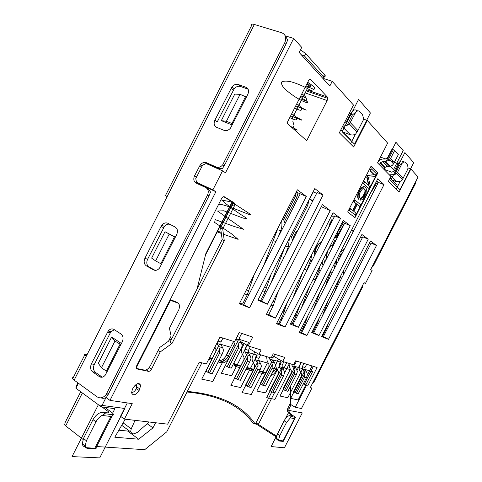 <?xml version="1.0" encoding="UTF-8"?>
<svg xmlns="http://www.w3.org/2000/svg" width="482" height="482" viewBox="0 0 482 482"><rect width="100%" height="100%" fill="white"/><g stroke="black" fill="none" stroke-linecap="round" stroke-linejoin="round"><path stroke-width="0.72" d="M407.977 167.917L410.875 169.007L418.057 177.008L370.694 269.558L372.092 270.486L365.434 283.488L364.012 282.621L310.215 387.757L311.866 388.179L301.461 408.507L295.243 407.284L306.287 385.696L307.618 386.04L317.09 367.525L295.659 360.813L293.634 364.772L282.687 361.476L284.766 357.409L273.264 353.806L271.125 357.987L258.9 354.3L261.099 349.998L248.212 345.968L240.572 341.485M297.039 370.297L301.027 362.494M363.94 282.765L365.434 283.488M257.261 423.684L256.737 424.347L253.158 423.359L254.478 422.967L257.261 423.684L276.517 436.089M290.351 403.241L287.917 408.001C286.965 410.345 287.411 412.243 289.242 413.677L292.682 416.147L289.778 415.659C287.923 415.707 286.031 417.424 284.109 420.816L277.379 433.963L276.27 438.801L278.18 440.44M256.737 424.347L276.307 436.933M276.192 438.162L278.62 439.747L278.988 440.964L283.211 441.422L283.44 440.958L283.091 440.867L294.496 418.587L295.514 417.382L290.61 413.918C288.778 412.49 288.338 410.598 289.278 408.26L291.086 404.729M295.514 417.382L291.411 416.683L286.561 422.365L279.819 435.541L278.62 439.747M312.173 383.937L313.878 382.148L362.392 287.344L362.856 284.88M371.664 267.667L373.411 265.811L415.49 183.582L416.201 180.63M254.478 422.967C241.325 404.778 218.948 394.27 187.341 391.432M253.158 423.359C240.12 405.428 218.081 394.981 187.046 392.011M321.813 241.199L328.742 227.625M208.61 359.494L211.49 360.241M218.171 361.976L221.901 362.946C224.642 363.157 227.239 361.126 229.697 356.849L235.12 346.203M270.848 375.502C272.963 375.026 274.927 373.152 276.728 369.881L277.042 369.266M243.271 343.07L242.205 345.154M234.095 362.591L234.071 362.826C233.933 364.91 234.505 366.151 235.788 366.549L239.831 367.603M246.013 369.206L252.797 370.965M258.744 372.514L265.04 374.146M337.677 234.704L336.099 237.795M334.815 240.307L332.893 244.073M325.26 259.021L324.187 263.311M308.932 200.048L307.823 205.109L291.598 236.951M274.457 234.83L275.62 234.897M298.021 192.86L296.864 197.162L284.488 221.455M125.26 419.201L114.788 437.204L138.683 439.21L152.963 427.871L155.566 422.744M201.892 362.838L166.778 431.812L144.702 449.688L96.659 446.531M112.607 413.176L114.891 408.682L101.286 406.874L105.974 397.632M248.212 345.968L252.731 337.105L239.186 332.55L234.535 341.69L219.997 337.135L206.338 363.952L199.229 362.175L167.676 424.16L124.392 419.099L120.536 416.285L127.326 402.916M95.743 448.356L85.663 447.633L87.308 448.411L96.081 448.953L95.743 448.356L111.987 416.352M96.141 448.736L95.942 447.947M80.723 391.764L64.962 422.859C63.413 423.178 63.66 424.19 65.697 425.889L83.025 439.439M108.034 412.935L108.601 411.815L109.059 413.026L102.943 412.303C99.184 412.345 95.876 414.791 93.02 419.641L83.476 438.457L82.271 443.832C82.573 445.693 83.597 446.718 85.344 446.892M85.663 447.633L85.175 446.115L86.392 440.729L95.966 421.864C97.478 419.015 99.491 416.876 102.003 415.43L110.92 416.49L111.999 416.346L113.427 414.791L104.907 413.749L102.003 415.43M108.601 411.815L101.997 406.971M313.607 93.448L313.631 92.49M87.055 354.553L85.115 354.216C84.085 354.192 83.916 354.577 84.609 355.373L85.585 355.583M276.059 364.067L275.451 365.254M265.883 372.496L259.599 370.833M253.665 369.266L246.892 367.477M240.729 365.85L234.366 364.169M233.469 341.605L226.57 355.144C224.467 358.807 222.238 360.542 219.888 360.349L219.111 360.144M212.435 358.379L209.562 357.62M128.887 430.607L127.652 431.053L118.861 430.203M127.652 431.053L138.683 439.21M147.197 423.732L152.963 427.871M316.644 193.354L313.137 191.806M313.282 191.914L309.613 199.108L312.589 201.319M248.766 294.857L247.495 294.315M314.15 332.038L313.252 331.676M304.04 327.953L303.094 327.573M282.121 319.108L281.06 318.68M334.074 217.298L331.688 215.526M306.901 335.514L299.232 332.544L377.834 178.671L384.003 184.648L378.394 182.413L301.654 332.628L306.901 335.514L384.003 184.648M377.852 183.473L376.816 183.058M370.489 193.053L377.605 181.66L376.737 180.822M344.66 223.214L350.263 225.69L343.244 220.395L290.297 324.091L298.364 327.308L293.002 324.386L344.66 223.214L342.328 222.184M285.043 327.049L276.475 323.729L333.104 212.749L340.533 218.352L334.821 215.84L279.596 324.043L285.043 327.049L340.533 218.352M278.71 323.295L279.699 323.844M276.861 322.976L278.536 323.627L282.82 315.24L281.157 314.553M281.825 319.68L280.831 319.138M293.092 324.217L292.146 323.699M290.634 323.434L292.002 323.982L296.171 315.818L294.815 315.246M301.744 332.453L300.852 331.959M299.593 331.827L300.702 332.261L304.757 324.314L303.666 323.862M106.088 397.578L109.98 400.385L132.249 403.639L124.392 419.099M109.98 400.385L215.888 191.728L212.875 189.878L222.545 170.821L225.498 172.785L293.689 38.433L285.663 35.987M410.875 169.007L399.084 192.065L388.353 181.419L390.896 176.442L377.539 162.862L387.624 143.1L367.266 120.416L353.692 147.034L339.334 132.791L353.475 105.046L332.2 81.344L329.821 86.013L299.153 52.454L301.726 47.393L293.689 38.433M275.373 318.126L266.335 314.517L322.368 204.651L330.236 210.586L275.373 318.126L268.763 314.499M221.563 198.566L136.587 365.934L136.147 367.814L137.039 368.959L148.462 371.351C149.583 371.411 150.589 370.67 151.487 369.134L160.217 351.95L172.026 343.431L170.032 342.178L222.166 239.602L220.599 227.89L232.914 203.29L234.752 204.145L234.107 202.771L224.443 196.837C223.437 196.433 222.479 197.005 221.563 198.566M220.599 227.89L222.72 228.938L224.263 240.657L172.026 343.431M222.72 228.938L234.246 206.254L234.752 204.145M311.721 332.646L361.904 234.469L368.212 239.223L318.964 335.538L311.721 332.646M306.299 196.445L249.555 307.811L239.361 303.738L297.382 189.812L306.299 196.445L300.232 193.818L243.79 304.624L249.555 307.811M306.697 140.702L327.139 100.533L327.7 98.316L327.29 96.948L310.902 79.62C310.101 79.012 309.269 79.446 308.408 80.922L286.941 123.151L306.697 140.702M323.061 195.029L314.788 188.564L257.906 300.184L267.396 304.214L323.061 195.029L317.09 192.481L261.708 301.136L267.396 304.214M377.858 172.863L354.957 217.695L347.685 211.966L371.068 166.163L377.858 172.863L377.472 172.713L354.625 217.436M132.381 389.36L131.568 392.83C133.165 396.053 135.677 395.282 139.105 390.51L140.702 385.504C139.153 382.25 136.647 383.009 133.177 387.793L132.381 389.36M350.263 225.69L298.364 327.308M376.502 245.477L328.483 339.346L321.608 336.599L370.513 240.958L376.502 245.477L371.212 243.109L323.404 336.587L328.483 339.346M311.866 388.179L310.432 387.335M295.243 407.284L290.327 404.259L290.7 385.805M323.476 336.448L322.669 336.008M307.365 375.153L312.071 365.952M303.274 383.913L306.287 385.696M371.074 243.38L369.616 242.723M302.865 328.025L303.756 328.507M368.212 239.223L362.819 236.819L313.794 332.731L318.964 335.538M312.041 332.026L312.896 332.369L316.849 324.633L316.005 324.272M321.916 335.99L322.548 336.243L326.41 328.706L325.784 328.435M362.133 238.162L360.602 237.024M353.276 231.577L351.486 230.245M353.674 230.806L351.655 229.914M380.497 157.06L385.714 159.03M389.016 160.277L393.68 162.03M394.397 162.301L398.132 163.711M392.059 179.937L396.433 181.648L401.084 181.148L402.416 179.485L407.76 169.212L408.019 167.326L407.398 164.724L405.338 162.422C404.579 161.669 403.548 161.904 402.247 163.139L399.277 165.675L397.403 164.965L394.053 171.375L391.511 172.146L383.979 169.242M389.317 174.833L394.734 174.568L399.277 165.675M390.113 177.972L397.204 185.13M367.266 120.416L363.398 119.054M350.504 113.848L349.215 113.397M357.481 130.146L356.704 131.664M355.415 134.201L350.486 143.859M332.2 81.344L323.844 78.584M310.378 85.706L311.77 85.989M207.055 163.958L208.845 164.284L218.653 168.628L216.31 167.061C218.581 167.857 220.708 167.115 222.69 164.844L284.627 43.097C286.718 37.994 285.754 34.547 281.735 32.764L254.345 24.462C251.749 23.763 250.839 24.118 251.598 25.546L165.489 195.541M165.983 195.981L165.422 195.668C164.615 195.198 164.657 195.168 165.555 195.572C166.398 196.15 166.519 197.295 165.916 199.018L87.417 353.981L87.049 354.559L84.609 355.373M78.433 383.25L75.909 388.227L76.09 386.45L77.903 382.865M84.561 355.312L73.312 377.514C71.776 377.647 72.059 378.521 74.162 380.141L97.075 396.813C100.196 398.71 103.184 397.993 106.046 394.668L207.501 195.102C208.905 191.679 208.357 189.191 205.874 187.631L196.132 183.106C193.704 181.569 193.18 179.129 194.571 175.773L196.572 177.015M223.491 163.585L224.889 164.537L285.85 44.41L287.73 39.958L285.079 35.572M101.003 397.837C102.732 398.572 104.504 398.439 106.317 397.451L107.914 394.963L106.046 394.668M107.07 393.029L108.799 393.3L208.941 195.963L210.544 192.059L208.272 189.095L206.603 188.076M218.653 168.628L222.527 168.447L224.889 164.537M214.888 120.199C213.508 123.531 214.056 125.892 216.52 127.284L224.184 130.399C226.438 131.11 228.546 130.345 230.517 128.098L247.808 94.352C249.194 90.971 248.604 88.628 246.031 87.314L238.21 84.495C235.987 83.886 233.909 84.669 231.975 86.862L214.888 120.199L217.201 121.964L234.21 88.784C236.132 86.609 238.204 85.826 240.422 86.441L248.122 89.218M155.09 270.354L148.95 266.877C146.661 265.166 146.209 262.648 147.582 259.322L164.41 226.45C166.079 224.498 167.917 223.793 169.917 224.335M102.286 377.177L95.466 372.375C93.309 370.423 92.924 367.778 94.303 364.44L110.264 332.954L110.999 331.785L114.355 329.688M216.31 167.061L206.471 162.717C204.266 161.946 202.199 162.663 200.271 164.862L194.571 175.773M161.048 226.45L144.937 258.225C143.558 261.569 144.01 264.1 146.305 265.817L153.463 269.872C155.608 270.866 157.644 270.257 159.566 268.04L176.677 234.601C178.069 231.203 177.569 228.685 175.177 227.046L167.869 223.274C165.742 222.395 163.729 223.033 161.844 225.196L161.048 226.45L163.615 227.697M120.958 333.972L114.035 329.477C111.987 328.387 110.041 328.905 108.185 331.044L91.411 363.856C90.02 367.206 90.405 369.863 92.568 371.827L99.34 376.605C101.401 377.816 103.377 377.322 105.263 375.135L122.241 341.919C123.645 338.509 123.217 335.864 120.958 333.972M108.799 393.3L107.914 394.963M245.7 96.418L231.963 123.494L226.407 121.289L240.072 94.345L246.435 97.057M240.072 94.345L234.764 94.117L221.316 120.645L226.407 121.289M232.258 125.007L221.316 120.645M231.963 123.494L232.722 124.091M215.888 191.728L199.608 184.166L196.542 182.298L195.758 178.629L202.542 165.242L206.061 163.518L222.545 170.821M75.909 388.227L101.286 406.874M161.681 264.16L155.62 260.907L151.637 258.105L165.007 231.734L175.37 237.168M107.317 371.345L106.359 371.158L101.449 367.742L98.316 363.301L111.625 337.045L121.44 343.503M212.875 189.878L196.542 182.298M149.173 421.997L137.352 432.366L133.863 433.89L132.309 433.746L130.598 431.866L131.225 428.823L135.056 420.346M292.773 121L294.074 125.772L292.773 128.333M243.904 304.407L242.717 303.75M239.741 303.003L242.53 304.124L247.2 294.954L244.434 293.779M248.531 295.315L247.332 294.671M260.672 300.376L261.786 300.979M258.183 299.635L260.533 300.635L265.07 291.743L262.744 290.688M266.691 313.818L268.697 314.626L273.101 305.992L271.119 305.148M330.236 210.586L321.325 206.694M312.969 200.566L309.613 199.108M296.225 192.083L300.232 193.818M278.301 291.062L273.101 305.992M284.567 247.862L271.065 282.783M285.091 255.261L288.387 246.748L289.363 238.451M290.76 235.704L292.719 240.301M278.367 227.155L263.732 265.474M271.125 274.24L265.07 291.743M278.325 236.831L280.747 230.589C281.994 227.263 282.259 224.034 281.554 220.901M282.548 218.948L283.555 219.599L285.139 223.443M283.555 219.599L282.904 218.244M254.219 274.577L247.2 294.954M340.792 129.935L350.98 140.16M316.626 93.52L316.602 94.478M347.142 125.272L352.396 114.957L355.855 112.041L349.426 124.043L347.142 125.272L342.654 126.272M344.461 122.735L346.438 121.651L350.306 114.222C352.607 110.251 354.716 109.004 356.626 110.48L357.909 110.926M355.855 112.041C357.439 110.697 358.741 110.541 359.753 111.565L362.506 114.638L363.452 118.15L363.235 120.169L357.909 130.604L355.632 134.068L352.993 135.05L350.414 134.797L342.443 126.688M342.871 132.02L350.414 134.797M308.39 87.411L308.01 87.278M306.95 83.79L310.342 86.862L310.914 86.278L307.323 83.055M300.117 97.231C304.256 99.455 306.853 101.148 307.926 102.292C307.865 102.955 306.197 102.594 302.913 101.208C296.93 98.37 290.893 94.285 284.808 88.947C282.211 86.145 281.139 83.838 281.59 82.012C283.488 80.91 286.591 80.825 290.899 81.753C298.153 83.705 307.022 87.893 310.914 90.64L314.005 89.477L314.704 87.567C312.131 85.26 309.793 83.519 307.685 82.344M232.113 201.874L205.838 253.586L197.018 289.079M223.678 196.692L231.963 201.765L232.914 203.29M175.87 301.792L170.242 299.641M172.098 338.111L168.911 340.394M169.983 300.159L178.28 303.202L179.828 305.648L178.912 309.54L169.435 328.188L171.104 336.075L168.501 341.202L159.578 347.594L150.378 365.693C148.872 368.387 147.052 369.881 144.937 370.182L136.328 368.423M169.911 300.298L170.447 300.437L136.177 368.007M136.4 368.537L137.039 368.959M158.066 350.571L160.217 351.95M224.263 240.657L222.166 239.602M308.715 85.892L292.441 117.903L292.255 119.156M249.308 348.661L258.9 354.3M273.716 356.246L282.687 361.476M313.378 366.362L304.317 384.082L307.618 386.04M304.317 384.082L303.317 383.823M288.989 363.374L289.604 367.796L291.242 370.477L291.297 372.785L282.91 389.185L285.953 390.848L287.893 391.294L296.249 374.954L297.358 371.67L296.581 369.351L294.942 366.694L294.888 364.41L296.575 361.102M291.803 364.223L292.08 365.838L293.731 368.519L294.508 370.851L284.609 390.215M285.953 390.848L294.345 374.43L294.508 370.851M301.166 362.542L299.804 365.211C298.894 367.163 298.942 369.025 299.943 370.809L301.563 373.423L301.624 375.671L293.448 391.655L296.418 393.276L298.262 393.704L306.407 377.78L307.474 374.574L306.703 372.309L305.082 369.712L305.022 367.483L306.673 364.265M303.967 363.416L302.31 366.663L302.371 368.905L303.997 371.52L304.769 373.797L295.117 392.661M296.418 393.276L304.6 377.279L304.769 373.797M278.463 359.012L276.56 362.747C275.596 364.796 275.632 366.76 276.662 368.634L278.319 371.387L278.361 373.755L269.757 390.601L272.866 392.306L274.927 392.758L283.5 375.984L284.663 372.604L283.88 370.23L282.223 367.495L282.175 365.151L283.874 361.831M281.06 360.524L279.15 364.265L279.192 366.627L280.861 369.381L281.645 371.773L271.487 391.655M272.866 392.306L281.482 375.442L281.645 371.773M269.522 357.505L269.8 359.211L271.499 362.024L272.288 364.476L261.853 384.913L265.443 386.082L274.246 368.838L272.125 368.254L272.288 364.476M266.6 356.626L267.209 361.277L268.896 364.097L268.932 366.525L260.093 383.835L261.853 384.913M274.246 368.838L275.463 365.386L274.674 362.952L272.987 360.156L272.945 357.752L274.728 354.264M263.274 385.582L272.125 368.254M254.815 351.896L252.839 355.77C251.827 357.939 251.845 360.006 252.899 361.976L254.604 364.874L254.629 367.374L245.543 385.178L248.802 386.974L251.104 387.486L260.153 369.754L261.431 366.2L260.635 363.693L258.93 360.819L258.9 358.349L260.69 354.842M257.502 353.481L255.52 357.361L255.55 359.849L257.261 362.747L258.057 365.266L247.332 386.287M248.802 386.974L257.9 369.152L258.057 365.266M244.205 343.618L242.163 347.63C241.121 349.86 241.133 351.981 242.199 353.999L243.934 356.963L243.952 359.53L234.601 377.858L237.945 379.702L240.367 380.262L249.682 362.012L251.02 358.367L250.212 355.8L248.477 352.86L248.459 350.324L250.339 346.636M246.947 345.226L244.898 349.245L244.916 351.8L246.657 354.764L247.459 357.349L236.421 378.991M237.945 379.702L247.302 361.349L247.459 357.349M233.288 341.298L234.909 344.076L234.921 346.703L225.293 365.597L228.721 367.483L231.276 368.127L240.861 349.317L242.259 345.594L241.44 342.967L239.675 339.961L239.662 337.364L241.687 333.393M235.981 338.846L237.704 341.786L238.524 344.431L227.149 366.742M228.721 367.483L238.367 348.57L238.524 344.431M214.87 347.197L215.864 348.95L215.858 351.667L205.935 371.14L209.453 373.086L212.188 373.725L222.063 354.336L223.546 350.486L222.732 347.769L220.955 344.666L220.955 341.985L222.955 338.063M216.852 343.305L218.72 346.6L219.533 349.336L207.82 372.333M209.453 373.086L219.382 353.589L219.533 349.336M104.811 407.344L111.402 412.17C112.957 413.333 113.632 414.207 113.427 414.791M160.807 263.799L174.46 236.885L165.007 231.734M174.46 236.885L175.309 237.289M155.62 260.907L169.2 234.119M120.886 344.594L114.969 341.081L111.625 337.045M101.449 367.742L114.969 341.081M106.359 371.158L119.946 344.365M308.155 82.934L307.649 82.41M323.434 76.566C325.037 76.746 325.585 76.325 325.079 75.3L305.672 53.629L300.515 49.785M301.202 54.701L304.473 55.99L323.344 76.74L323.856 77.735L323.645 79.253M402.253 177.304L401.584 178.617M400.042 181.636L396.18 189.185M379.328 164.681L380.437 162.693L385.016 167.393L387.42 166.308L388.968 166.404L392.149 165.609L393.511 163.88L398.331 154.608L394.662 150.511L393.33 149.745L391.98 149.251L387.432 157.969L384.985 159.09L383.425 159C381.551 158.958 379.93 159.693 378.575 161.211L377.539 162.862M385.016 167.393L383.925 169.351M394.662 150.511L390.516 158.638L389.667 159.777L387.649 160.855L393.33 149.745M387.649 160.861L384.431 161.675L382.871 161.584L380.437 162.693M404.193 161.994L402.536 161.374C401.084 160.319 399.373 161.518 397.403 164.965M394.734 174.568L396.686 173.49L397.542 172.339L402.247 163.139M325.332 286.278L331.544 269.287M320.247 291.399L313.155 310.113M319.433 317.56L316.849 324.633M333.996 264.479L334.629 268.082M332.11 247.802L328.989 253.912M327.055 257.701C326.416 252.532 328.242 248.278 332.526 244.928L334.394 243.326M326.248 255.243L326.302 254.478M331.068 245.392L330.598 245.941M334.255 292.707L340.208 276.927M328.423 299.979L322.458 315.776M328.495 323.133L326.41 328.706M343.317 270.836L343.732 274.162M342.419 252.833L339.189 256.707L338.129 261.232M340.322 252.098L343.317 249.429L344.009 249.712M370.983 166.32L377.472 172.713M360.554 198.229L359.843 200L360.223 200.157L360.934 198.385L360.554 198.229L362.331 197.385L364.862 192.432L364.958 190.354L363.729 188.625M358.138 198.144L358.168 194.806L359.795 190.667L362.434 187.426L364.711 186.799L363.47 186.6L362.048 187.269L359.988 189.565L357.789 194.65L357.602 197.132L358.566 199.223L357.758 197.982M349.631 210.568L350.571 208.73L350.191 208.567L349.251 210.405L355.156 214.972L349.251 210.405M357.174 204.609L359.524 206.417L357.228 204.501L353.758 211.297L356.078 213.158L355.156 214.972M350.571 208.73L353.071 210.742L356.547 203.934L354.071 201.874L355.011 200.036L354.625 199.873L353.686 201.711L356.168 203.772L352.746 210.477M370.007 170.718L371.032 168.718L371.417 168.869L376.273 173.622L374.701 176.701L368.26 177.129L370.152 185.612L368.748 188.36L363.392 183.678L364.41 181.678L368.953 185.66L367.121 177.274L366.736 177.123L367.694 175.255L374.171 174.749L370.007 170.718L370.393 170.869L371.417 168.869M366.736 177.123L368.519 185.257M360.934 198.385L361.657 198.295L361.277 198.138M361.657 198.295L362.175 198.03L361.795 197.873M362.175 198.03L362.711 197.542L362.331 197.385M362.711 197.542L363.356 196.668L362.97 196.511M363.356 196.668L363.922 195.734L363.542 195.578M363.922 195.734L364.428 194.746L364.049 194.589M364.428 194.746L364.868 193.698L364.488 193.541M364.868 193.698L365.242 192.589L364.862 192.432M365.242 192.589L365.362 191.975L364.982 191.818M365.362 191.975L365.037 191.149M365.416 191.306L364.958 190.354M365.344 190.511L364.729 189.667M365.115 189.824L364.35 189.083M364.729 189.239L363.946 188.727M364.332 188.884L362.615 188.799L360.542 191.324L359.211 194.505L359.5 197.391L358.566 199.223M357.987 197.289L357.602 197.132M357.999 196.108L357.62 195.945M358.168 194.806L357.789 194.65M358.373 194.023L357.993 193.86M358.837 192.734L358.451 192.577M359.283 191.667L358.897 191.511M359.795 190.667L359.409 190.504M360.373 189.721L359.988 189.565M361.108 188.673L360.723 188.516M361.584 188.125L361.199 187.968M362.434 187.426L362.048 187.269M363.115 187.058L362.729 186.902M363.856 186.757L363.47 186.6M364.711 186.799L365.663 187.414L366.386 189.034L366.055 193.071L363.362 198.343L361.97 199.753L360.223 200.157M356.547 203.934L356.168 203.772M354.071 201.874L353.686 201.711M355.011 200.036L360.452 204.603L359.524 206.417M368.748 188.36L363.392 183.678M363.777 183.835L364.796 181.835M367.121 177.274L368.079 175.406L367.694 175.255M368.079 175.406L374.171 174.749M374.55 174.9L370.393 170.869M313.939 283.392L319.048 269.974L319.988 265.944M309.727 286.037L301.346 308.046M307.89 315.583L304.757 324.314M322.115 261.768L322.994 265.654M315.101 254.484C314.933 249.58 316.855 245.591 320.855 242.506L321.922 241.114M319.427 242.994L318.939 243.512M306.178 271.956L310.788 259.912L311.836 254.43M302.997 271.752L293.152 297.49M299.918 305.245L296.171 315.818M313.698 250.785L314.86 254.942M287.254 302.606L282.82 315.24M343.341 222.63L336.918 233.342L338.9 234.505M336.147 234.294L336.918 233.342M234.047 363.259L235.469 365.037L235.788 366.549M265.642 372.966L259.358 371.315M253.418 369.754L246.639 367.977M240.47 366.35L234.62 364.519M271.848 373.538L275.463 369.278L276.728 369.881M276.234 367.76L275.463 369.278L274.354 368.622M275.246 233.282L276.578 232.432M283.579 219.641L295.424 196.385L296.291 192.113M221.901 362.946L221.581 361.392L218.84 360.669M212.164 358.915L209.29 358.162M219.888 360.349L221.581 361.392C223.931 361.578 226.16 359.843 228.263 356.168L229.697 356.849M234.656 343.636L228.263 356.168L226.57 355.144M294.496 418.587L290.218 417.87M278.698 440.385L283.091 440.867M72.041 456.599L99.726 457.9L124.826 408.483L98.286 404.88L72.041 456.599M271.125 446.561L284.422 447.796L302.274 412.911L289.543 410.55L271.125 446.561M342.13 131.707L354.517 144.124L370.405 112.969L358.59 99.406L342.13 131.707M385.992 161.753L393.493 169.616L403.199 150.613L395.939 142.274L385.992 161.753M390.667 180.382L399.927 189.673L413.725 162.693L404.892 152.559L390.667 180.382M298.123 399.97L312.589 371.688L305.419 369.549L290.682 398.361L298.123 399.97M287.82 397.74L302.66 368.73L295.105 366.477L279.988 396.047L287.82 397.74M266.648 397.656L274.945 399.367L290.17 369.58L282.169 367.284L266.648 397.656M265.534 392.92L281.169 362.313L272.758 359.807L256.816 391.035L265.534 392.92M251.309 394.505L267.371 363.036L258.436 360.47L242.042 392.595L251.309 394.505M240.669 387.546L257.189 355.162L247.766 352.348L230.896 385.431L240.669 387.546M212.749 381.509L230.263 347.13L219.635 343.955L201.723 379.123L212.749 381.509M221.389 373.285L231.655 375.725L248.67 342.365L238.771 339.183L221.389 373.285M288.802 364.723L284.591 372.966M274.523 392.673L258.364 424.299L258.382 425.275M291.477 415.954L291.821 415.285M289.778 415.659L291.411 416.683M290.61 413.918L289.242 413.677M254.623 423.57L255.852 423.16L271.86 391.836M283.35 369.351L286.748 362.699M83.476 438.457L86.392 440.729M95.966 421.864L93.02 419.641M102.943 412.303L104.907 413.749M82.38 392.981L65.697 425.889M285.85 44.41L284.627 43.097M254.345 24.462L165.916 199.018M87.417 353.981L74.162 380.141M206.471 162.717L208.845 164.284M201.434 167.435L199.446 166.151M208.941 195.963L207.501 195.102M233.324 90.152L231.089 88.236M238.21 84.495L240.422 86.441M248.073 89.128L246.031 87.314M123.127 422.871L131.225 428.823M327.139 100.533L305.154 92.893M273.011 301.431L274.656 302.148M289.188 247.224L285.549 245.941M281.187 256.599L283.988 257.424M273.336 240.753L275.951 241.494M264.69 286.868L266.673 287.778M281.319 230.944L277.626 229.733M246.447 289.827L248.845 290.875M352.396 114.957L350.306 114.222M350.42 122.711L357.909 130.604M306.697 89.857L327.29 96.948M310.902 79.62L310.071 79.343M148.462 371.351L146.239 369.869M149.143 367.579L151.487 369.134M234.246 206.254L232.101 205.248M231.963 201.765L234.107 202.771M178.28 303.202L175.207 301.401M139.888 388.968L136.858 386.877M132.164 392.637L131.574 392.848M134.858 385.431C136.539 385.624 136.888 386.919 135.912 389.317C134.611 391.547 133.153 392.577 131.55 392.402M136.014 384.419L136.551 385.763C137.177 386.136 137.015 387.323 136.057 389.329M136.388 388.631L139.105 390.51M219.214 204.916C218.714 202.121 239.723 210.839 248.037 214.092C256.225 217.28 244.501 210.742 232.234 202.38M216.924 231.77L221.34 233.439M223.413 234.234L238.138 239.361L231.149 233.553L214.689 222.473L215.153 219.587L233.758 226.335L243.44 229.275L217.533 211.032L223.756 210.773L243.211 218.141L246.989 218.448C236.066 211.676 227.637 205.531 221.69 200.006L233.264 202.374M293.96 364.127L294.888 364.41M294.942 366.694L292.08 365.838M293.731 368.519L296.581 369.351M296.249 374.954L294.345 374.43M302.31 366.663L305.022 367.483M305.082 369.712L302.371 368.905M303.997 371.52L306.703 372.309M306.407 377.78L304.6 377.279M279.15 364.265L282.175 365.151M282.223 367.495L279.192 366.627M280.861 369.381L283.88 370.23M283.5 375.984L281.482 375.442M271.474 357.307L272.945 357.752M271.499 362.024L274.674 362.952M272.987 360.156L269.8 359.211M255.52 357.361L258.9 358.349M258.93 360.819L255.55 359.849M257.261 362.747L260.635 363.693M260.153 369.754L257.9 369.152M244.898 349.245L248.459 350.324M248.477 352.86L244.916 351.8M246.657 354.764L250.212 355.8M249.682 362.012L247.302 361.349M237.15 336.544L239.662 337.364M239.675 339.961L236.011 338.792M237.704 341.786L241.44 342.967M240.861 349.317L238.367 348.57M217.985 341.081L220.955 341.985M220.955 344.666L216.936 343.467M218.72 346.6L222.732 347.769M222.063 354.336L219.382 353.589M94.815 448.206L110.92 416.49M144.937 258.225L147.582 259.322M148.95 266.877L146.305 265.817M153.463 269.872L154.403 270.245M99.34 376.605L102.226 377.135M95.466 372.375L92.568 371.827M91.411 363.856L94.303 364.44M110.264 332.954L107.444 332.219M323.344 76.74L324.482 74.499M305.672 53.629L304.473 55.99M384.618 167.989L380.033 163.296M382.871 161.584L387.42 166.308M388.968 166.404L384.431 161.675M390.516 158.638L394.234 162.627M397.542 172.339L403.145 178.244M396.433 181.648L389.998 175.099M415.49 183.582L414.972 183.027M372.821 265.407L373.411 265.811M362.392 287.344L361.783 286.977M313.186 381.961L313.878 382.148M287.917 408.001L289.278 408.26M325.615 280.886L327.194 281.361M317.704 320.952L318.247 321.187M332.333 272.577L330.381 271.565M332.526 244.928L332.942 246.163M335.448 286.23L336.563 286.573M327.435 325.199L327.772 325.35M341.72 278.096L340.093 277.144M339.732 258.099L340.69 256.219M336.544 264.335L336.243 260.093M341.678 251.008L342.328 252.899M336.087 265.227L335.954 264.732M313.192 279.253L315.27 279.885M305.407 320.446L306.19 320.783M320.391 270.745L318.072 269.685M320.855 242.506L321 242.922M304.25 269.293L306.895 270.089M296.605 311.733L297.641 312.185M311.974 260.611L309.263 259.473M283 310.938L284.332 311.505M294.062 237.656L297.436 231.047M334.936 236.668L338.129 234.035L344.624 223.196M374.689 184.829L375.37 185.474M329.688 225.901L329.899 224.69L333.333 218.75L333.201 218.268L333.869 217.701M329.899 224.69L329.236 224.817L331.857 219.617M337.737 236.783L334.08 238.331M334.255 240.024L335.779 240.614M374.092 187.281L373.646 186.865M277.048 229.745L277.536 229.974M296.864 197.162L294.285 195.891M307.823 205.109L306.673 204.488M277.379 433.963L279.819 435.541M286.561 422.365L284.109 420.816M283.434 440.952L294.906 418.533M85.175 446.115L82.271 443.832M222.69 164.844L224.178 165.856M200.271 164.862L202.127 166.061M231.975 86.862L234.21 88.784M286.441 220.889L285.091 223.244M357.084 132.056L349.426 124.043M327.7 98.316L306.178 90.881M205.483 255.038L232.36 202.133M140.702 385.504L137.816 383.527M130.598 431.866L121.711 425.305M219.039 227.606L220.636 228.185M221.539 226.04L220.334 225.064M224.076 217.689L225.522 218.201M226.401 216.466L225.202 215.472M229.119 207.766L230.565 208.272M231.27 206.88L230.077 205.886M291.773 113.638C294.761 115.752 296.334 117.367 296.484 118.476C296.382 119.048 298.641 121.838 289.754 117.614M296.834 103.696C300.075 106.064 301.66 107.926 301.599 109.269C301.063 110.095 302.009 111.583 294.647 107.998M301.889 93.743C307.173 97.816 305.829 97.876 306.582 99.479C305.974 100.274 307.486 101.437 301.81 99.473M314.005 89.477L305.877 85.892M306.112 97.973L300.798 95.894M300.864 107.42L306.203 110.149L295.713 105.895M295.484 116.783C303.684 120.922 302.166 120.102 301.256 120.024L290.634 115.891M290.592 126.392C302.063 132.291 295.84 129.562 293.544 129.013M231.45 203.181L232.698 203.94M228.878 211.592L227.444 211.068M226.594 212.731L227.902 213.514M223.817 221.563L222.383 221.027M221.744 222.274L223.052 223.058M221.208 232.445L217.322 230.986M161.844 225.196L164.41 226.45M108.185 331.044L110.999 331.785M325.079 75.3L323.85 77.716M389.667 159.777L393.505 163.874M402.41 179.479L396.686 173.49M372.351 266.323L372.851 266.66M313.378 382.919L312.776 382.756M326.513 253.164L326.567 258.659M326.356 253.46L326.121 254.9M340.641 254.496L341.334 254.954M335.526 261.485L336.099 265.208M340.635 256.328L339.828 257.906M318.054 244.476C315.981 246.712 314.782 249.501 314.451 252.845M318.156 244.338L317.445 245.199M315.324 248.899L314.366 252.562M296.948 230.974C294.821 233.318 293.556 236.144 293.152 239.452M293.255 238.644L293.104 239.536M374.538 186.685L370.152 193.71M329.236 224.817L328.712 227.811M334.273 237.963L337.846 236.572M296.346 192.686L295.996 192.535"/></g></svg>
